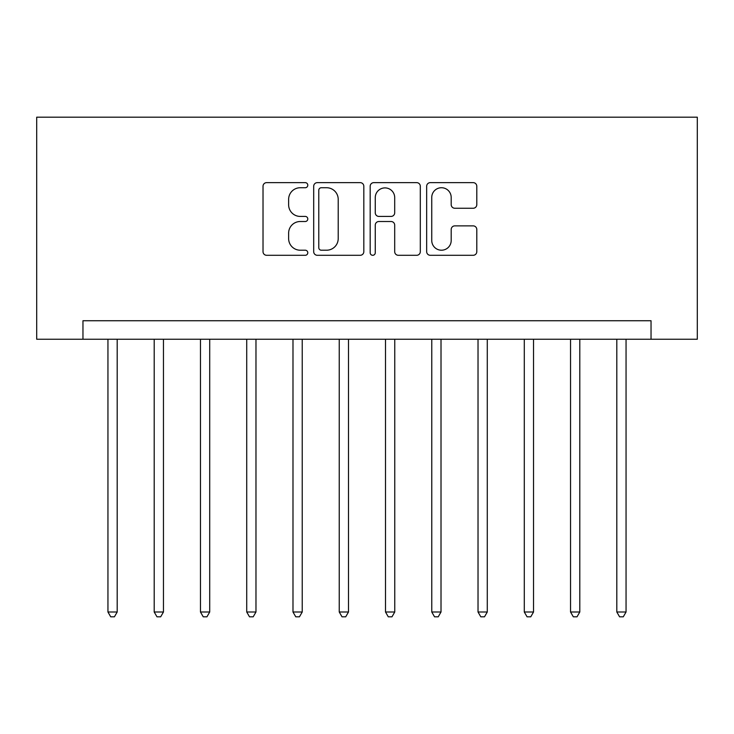 <?xml version="1.0" encoding="UTF-8"?>
<svg xmlns="http://www.w3.org/2000/svg" width="734" height="734" viewBox="0 0 734 734"><rect width="100%" height="100%" fill="white"/><g stroke="black" fill="none" stroke-linecap="round" stroke-linejoin="round"><path stroke-width="1.1" d="M307.785 185.179A2.541 2.541 0 0 0 305.243 182.638L266.653 182.638A3.633 3.633 0 0 0 263.02 186.271L263.02 251.661A3.633 3.633 0 0 0 266.653 255.294L305.243 255.294A2.541 2.541 0 0 0 307.785 252.753A2.541 2.541 0 0 0 305.243 250.211L300.252 250.211A11.625 11.625 0 0 1 288.627 238.587L288.627 233.137A11.625 11.625 0 0 1 300.252 221.512L305.243 221.512A2.541 2.541 0 0 0 307.785 218.971A2.541 2.541 0 0 0 305.243 216.42L300.252 216.42A11.625 11.625 0 0 1 288.627 204.795L288.627 199.354A11.625 11.625 0 0 1 300.252 187.73L305.243 187.73A2.541 2.541 0 0 0 307.785 185.179M473.164 208.254A3.633 3.633 0 0 0 476.797 204.621L476.797 186.271A3.633 3.633 0 0 0 473.164 182.638L430.298 182.638A3.633 3.633 0 0 0 426.665 186.271L426.665 251.661A3.633 3.633 0 0 0 430.298 255.294L473.164 255.294A3.633 3.633 0 0 0 476.797 251.661L476.797 229.503A3.633 3.633 0 0 0 473.164 225.87L454.823 225.87A3.633 3.633 0 0 0 451.19 229.503L451.19 240.486A9.716 9.716 0 0 1 441.464 250.211A9.716 9.716 0 0 1 431.748 240.486L431.748 197.446A9.716 9.716 0 0 1 441.464 187.73A9.716 9.716 0 0 1 451.19 197.446L451.19 204.621A3.633 3.633 0 0 0 454.823 208.254L473.164 208.254M651.04 339.246L697.3 339.246L697.3 117.192L36.7 117.192L36.7 339.246L651.04 339.246L651.04 320.74L82.96 320.74L82.96 339.246M363.825 186.271A3.633 3.633 0 0 0 360.192 182.638L317.327 182.638A3.633 3.633 0 0 0 313.693 186.271L313.693 251.661A3.633 3.633 0 0 0 317.327 255.294L360.192 255.294A3.633 3.633 0 0 0 363.825 251.661L363.825 186.271M373.808 182.638L416.673 182.638A3.633 3.633 0 0 1 420.307 186.271L420.307 251.661A3.633 3.633 0 0 1 416.673 255.294L398.333 255.294A3.633 3.633 0 0 1 394.699 251.661L394.699 225.145A3.633 3.633 0 0 0 391.066 221.512L378.9 221.512A3.633 3.633 0 0 0 375.267 225.145L375.267 252.753A2.541 2.541 0 0 1 372.725 255.294A2.541 2.541 0 0 1 370.175 252.753L370.175 186.271A3.633 3.633 0 0 1 373.808 182.638M321.318 187.73A2.541 2.541 0 0 0 318.776 190.271L318.776 247.661A2.541 2.541 0 0 0 321.318 250.211L326.584 250.211A11.625 11.625 0 0 0 338.209 238.587L338.209 199.354A11.625 11.625 0 0 0 326.584 187.73L321.318 187.73M394.699 197.62A9.716 9.716 0 0 0 384.983 187.904A9.716 9.716 0 0 0 375.267 197.62L375.267 212.787A3.633 3.633 0 0 0 378.9 216.42L391.066 216.42A3.633 3.633 0 0 0 394.699 212.787L394.699 197.62M107.944 339.246L107.944 612L117.192 612L117.192 339.246M117.192 612L114.421 616.808L110.715 616.808L107.944 612M154.204 339.246L154.204 612L163.453 612L163.453 339.246M163.453 612L160.682 616.808L156.975 616.808L154.204 612M200.465 339.246L200.465 612L209.713 612L209.713 339.246M209.713 612L206.942 616.808L203.235 616.808L200.465 612M246.725 339.246L246.725 612L255.973 612L255.973 339.246M255.973 612L253.202 616.808L249.496 616.808L246.725 612M292.985 339.246L292.985 612L302.234 612L302.234 339.246M302.234 612L299.463 616.808L295.756 616.808L292.985 612M339.246 339.246L339.246 612L348.494 612L348.494 339.246M348.494 612L345.723 616.808L342.016 616.808L339.246 612M385.506 339.246L385.506 612L394.754 612L394.754 339.246M394.754 612L391.984 616.808L388.277 616.808L385.506 612M431.766 339.246L431.766 612L441.015 612L441.015 339.246M441.015 612L438.244 616.808L434.537 616.808L431.766 612M478.027 339.246L478.027 612L487.275 612L487.275 339.246M487.275 612L484.504 616.808L480.798 616.808L478.027 612M524.287 339.246L524.287 612L533.535 612L533.535 339.246M533.535 612L530.765 616.808L527.058 616.808L524.287 612M570.547 339.246L570.547 612L579.796 612L579.796 339.246M579.796 612L577.025 616.808L573.318 616.808L570.547 612M616.808 339.246L616.808 612L626.056 612L626.056 339.246M626.056 612L623.285 616.808L619.579 616.808L616.808 612"/></g></svg>
